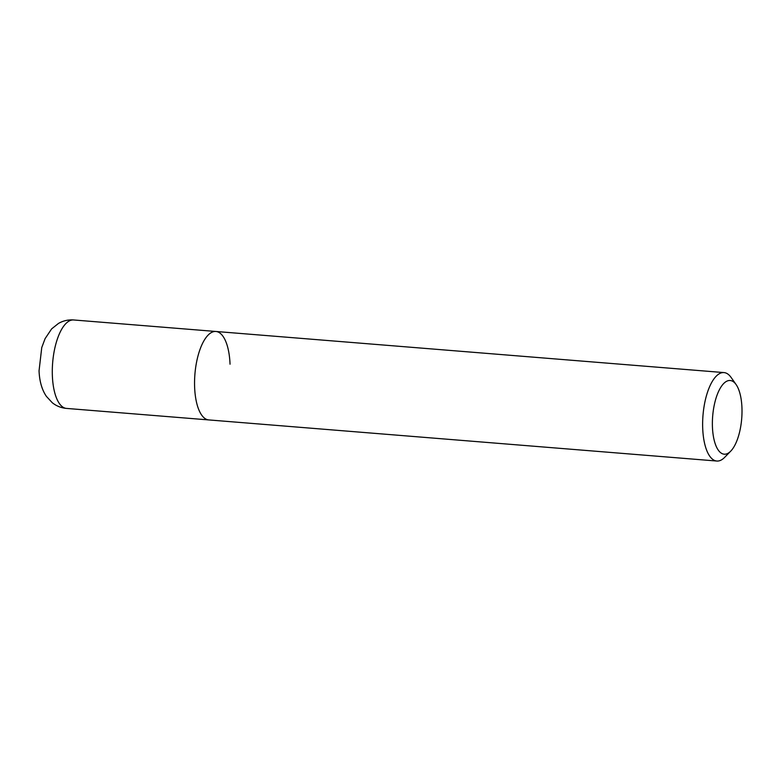<?xml version="1.0" encoding="UTF-8"?>
<svg xmlns="http://www.w3.org/2000/svg" width="781" height="781" viewBox="0 0 781 781"><rect width="100%" height="100%" fill="white"/><g stroke="black" fill="none" stroke-linecap="round" stroke-linejoin="round"><path stroke-width="1.17" d="M730.723 451.154A36.971 14.566 -85.4 0 1 712.438 426.943A36.971 14.566 -85.4 0 1 719.975 388.674A36.971 14.566 -85.4 0 1 736.112 384.564A36.971 14.566 -85.4 0 1 741.95 407.77A36.971 14.566 -85.4 0 1 730.723 451.154L724.651 457.363A44.371 17.475 -85.4 0 1 716.841 461.034A44.371 17.475 -85.4 0 1 702.705 428.31A44.371 17.475 -85.4 0 1 723.997 372.586L215.917 331.476A44.371 17.475 94.6 0 0 194.625 387.21A44.371 17.475 94.6 0 0 208.761 419.924A44.371 17.475 -85.4 0 1 194.625 387.21A44.371 17.475 -85.4 0 1 215.917 331.476A44.371 17.475 -85.4 0 1 230.044 364.2M723.997 372.586A44.371 17.475 -85.4 0 1 731.114 377.457L736.112 384.564M73.648 319.966A44.371 17.475 94.6 0 0 52.366 375.7A44.371 17.475 94.6 0 0 66.492 408.414C61.211 407.936 56.476 406.052 52.298 402.752L46.391 396.367C41.92 389.807 39.48 381.284 39.05 370.799L41.754 347.555L45.093 338.642L51.644 328.869L58.507 323.412C63.212 320.727 68.259 319.585 73.648 319.966L215.917 331.476M716.841 461.034L66.492 408.414"/></g></svg>
